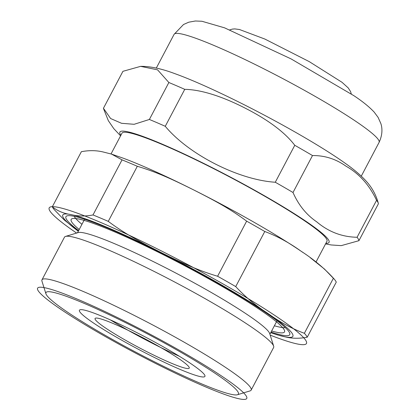 <?xml version="1.0" encoding="UTF-8"?>
<svg xmlns="http://www.w3.org/2000/svg" width="420" height="420" viewBox="0 0 420 420"><rect width="100%" height="100%" fill="white"/><g stroke="black" fill="none" stroke-linecap="round" stroke-linejoin="round"><path stroke-width="0.63" d="M376.572 200.309L357.089 237.263A144.239 14.327 27.8 0 1 358.932 240.681L378.42 203.726A144.239 14.327 -152.2 0 0 378.357 203.406A144.239 14.327 -152.2 0 0 376.572 200.309C369.401 185.031 359.21 173.654 345.991 166.178C335.879 158.981 324.707 155.437 312.491 155.552A144.239 14.327 -152.2 0 0 294.767 145.294C283.61 130.583 264.474 117.931 244.934 108.024C225.314 97.955 202.97 89.649 184.748 89.345A144.239 14.327 -152.2 0 0 168.866 82.509L157.573 69.841L140.621 66.355C150.318 66.271 161.716 68.696 174.82 73.636A118.23 11.744 27.8 0 1 339.465 159.269A118.23 11.744 27.8 0 1 346.253 164.026M140.621 66.355L122.929 71.316L103.446 108.271L110.617 118.529L121.538 123.296L134.122 124.299L149.384 119.464L168.866 82.509M120.577 135.839L113.778 128.62L108.334 120.661L103.509 108.596A144.239 14.327 27.8 0 1 103.446 108.271M358.932 240.681L341.25 245.637L331.207 244.96L325.563 243.915M312.491 155.552L293.008 192.502C298.546 205.07 306.432 214.835 316.669 221.802C328.529 231.845 342.001 236.996 357.089 237.263M294.767 145.294L275.284 182.249A144.239 14.327 27.8 0 1 293.008 192.502M184.748 89.345L165.265 126.299C188.685 154.502 238.476 179.876 275.284 182.249M149.384 119.464A144.239 14.327 27.8 0 1 165.265 126.299M325.873 243.322A118.23 11.744 -152.2 0 0 306.542 221.708A118.23 11.744 -152.2 0 0 182.81 153.363A118.23 11.744 -152.2 0 0 120.892 135.245M316.013 262.022L326.965 241.253A115.862 11.508 -152.2 0 0 304.899 221.02A115.862 11.508 -152.2 0 0 193.263 158.592A115.862 11.508 -152.2 0 0 121.979 133.182L111.032 153.946M108.271 221.372C125.228 234.055 141.288 242.471 161.002 252.483C180.863 262.332 197.258 270.197 217.602 276.25A144.239 14.327 27.8 0 1 235.725 286.592C245.112 296.762 255.906 305.77 268.112 313.614C280.376 322.381 292.462 328.939 304.374 333.291A144.239 14.327 27.8 0 1 307.219 337.218C299.15 338.719 291.721 338.583 284.944 336.803L277.079 334.814L270.743 332.677A130.053 12.915 -152.2 0 0 284.944 336.803A130.053 12.915 -152.2 0 0 268.112 313.614A130.053 12.915 -152.2 0 0 161.002 252.483A130.053 12.915 -152.2 0 0 70.723 214.541C77.926 216.332 85.349 216.468 92.998 214.956A144.239 14.327 27.8 0 1 108.271 221.372L137.319 166.283A144.239 14.327 -152.2 0 0 122.047 159.863L111.51 154.098L123.821 158.408A130.053 12.915 27.8 0 1 193.919 190.045A130.053 12.915 27.8 0 1 301.035 251.176A130.053 12.915 27.8 0 1 303.014 252.53M66.665 311.582A108.77 10.804 -152.2 0 0 166.845 367.952A108.77 10.804 -152.2 0 0 237.405 394.748A108.77 10.804 -152.2 0 0 147.21 333.758A108.77 10.804 -152.2 0 0 45.932 293.795A108.77 10.804 -152.2 0 0 66.665 311.582M45.932 293.795L41.953 281.164A118.23 11.744 27.8 0 1 41.974 279.851A118.23 11.744 27.8 0 1 152.035 324.602A118.23 11.744 27.8 0 1 251.144 390.133A118.23 11.744 27.8 0 1 250.073 390.894L237.405 394.748M92.93 322.623A70.938 7.046 27.8 0 1 79.422 310.233A70.938 7.046 27.8 0 1 145.457 337.082A70.938 7.046 27.8 0 1 204.918 376.399A70.938 7.046 27.8 0 1 161.275 360.843A70.938 7.046 27.8 0 1 92.93 322.623M179.45 356.323A70.938 7.046 27.8 0 1 110.376 319.904M307.219 337.218L336.268 282.125A144.239 14.327 -152.2 0 0 334.541 279.479A144.239 14.327 -152.2 0 0 333.422 278.203C324.424 268.333 313.63 259.324 301.035 251.176C289.186 242.66 277.095 236.098 264.773 231.499A144.239 14.327 -152.2 0 0 246.65 221.156C229.772 208.525 213.691 200.088 193.919 190.045C174.116 180.227 157.757 172.368 137.319 166.283M304.374 333.291L333.422 278.203M235.725 286.592L264.773 231.499M217.602 276.25L246.65 221.156M92.998 214.956L122.047 159.863M111.51 154.098L103.645 152.103C96.695 150.334 89.271 150.197 81.37 151.694L52.322 206.782C57.283 210.861 63.42 213.444 70.723 214.541A130.053 12.915 -152.2 0 0 78.314 231.21L73.054 227.257M54.017 209.391A144.239 14.327 27.8 0 1 52.322 206.782M277.079 334.814L276.581 334.651M78.624 230.617A126.504 12.563 27.8 0 1 67.074 215.859A126.504 12.563 27.8 0 1 183.692 264.558A126.504 12.563 27.8 0 1 289.763 333.27A126.504 12.563 27.8 0 1 271.058 332.078M81.947 224.317A120.593 11.975 27.8 0 1 74.204 216.326M285.353 327.653A120.593 11.975 27.8 0 1 274.381 325.773M269.913 334.252L276.796 321.2A108.77 10.804 -152.2 0 0 276.927 320.639M84.751 219.314A108.77 10.804 -152.2 0 0 84.362 219.739L77.48 232.79M41.974 279.851L64.47 237.184A118.23 11.744 27.8 0 1 65.541 236.423L78.209 232.57A108.77 10.804 27.8 0 1 178.484 274.444A108.77 10.804 27.8 0 1 269.682 333.522L273.661 346.154A118.23 11.744 27.8 0 1 273.641 347.466L251.144 390.133M65.541 236.423A118.23 11.744 27.8 0 1 174.531 281.935A118.23 11.744 27.8 0 1 273.661 346.154M76.608 233.058A145.42 14.443 27.8 0 1 97.818 221.24A145.42 14.443 27.8 0 1 273.404 314.496A145.42 14.443 27.8 0 1 270.186 335.118M79.207 229.52A120.593 11.975 27.8 0 1 111.479 230.533A120.593 11.975 27.8 0 1 246.624 301.14A120.593 11.975 27.8 0 1 271.64 330.976M77.117 299.061A118.23 11.744 27.8 0 1 245.774 395.315A118.23 11.744 27.8 0 1 103.619 335.575A118.23 11.744 27.8 0 1 77.117 299.061M112.896 323.4A53.204 5.282 27.8 0 1 188.79 366.718A53.204 5.282 27.8 0 1 124.824 339.832A53.204 5.282 27.8 0 1 112.896 323.4M357.026 122.157A115.862 11.508 -152.2 0 0 245.432 59.75A115.862 11.508 -152.2 0 0 174.111 34.309L183.53 24.502L188.764 22.192L195.332 21L201.931 21.262L224.553 27.83L291.06 58.895L353.913 95.708C362.418 101.325 369.164 106.775 374.136 112.056L378.084 117.353L380.809 123.443C381.476 125.38 383.686 132.51 379.087 142.391A115.862 11.508 -152.2 0 0 357.026 122.157M174.106 34.319L156.303 68.082M379.087 142.391L361.284 176.153M346.243 164.015C353.819 169.381 360.187 174.783 365.342 180.227C366.529 181.66 374.608 189.347 378.352 203.401M351.304 93.954L350.548 91.518L348.243 87.943L342.001 82.289L309.267 61.635L264.805 39.029L239.437 29.505L234.817 28.907L232.465 29.08L229.766 29.878M334.551 279.494L324.461 269.047L310.333 257.733M54.033 209.412L64.129 219.859L78.309 231.215"/></g></svg>
